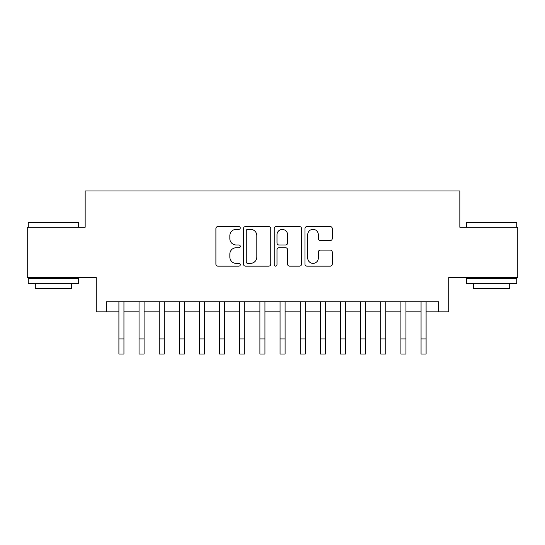 <?xml version="1.0" encoding="UTF-8"?>
<svg xmlns="http://www.w3.org/2000/svg" width="545" height="545" viewBox="0 0 545 545"><rect width="100%" height="100%" fill="white"/><g stroke="black" fill="none" stroke-linecap="round" stroke-linejoin="round"><path stroke-width="0.82" d="M240.27 227.974A1.383 1.383 0 0 0 238.887 226.591L217.877 226.591A1.976 1.976 0 0 0 215.902 228.566L215.902 264.161A1.976 1.976 0 0 0 217.877 266.137L238.887 266.137A1.383 1.383 0 0 0 240.27 264.754A1.383 1.383 0 0 0 238.887 263.364L236.169 263.364A6.329 6.329 0 0 1 229.84 257.042L229.84 254.072A6.329 6.329 0 0 1 236.169 247.75L238.887 247.75A1.383 1.383 0 0 0 240.27 246.36A1.383 1.383 0 0 0 238.887 244.978L236.169 244.978A6.329 6.329 0 0 1 229.84 238.655L229.84 235.685A6.329 6.329 0 0 1 236.169 229.356L238.887 229.356A1.383 1.383 0 0 0 240.27 227.974M330.284 240.529A1.976 1.976 0 0 0 332.259 238.553L332.259 228.566A1.976 1.976 0 0 0 330.284 226.591L306.951 226.591A1.976 1.976 0 0 0 304.975 228.566L304.975 264.161A1.976 1.976 0 0 0 306.951 266.137L330.284 266.137A1.976 1.976 0 0 0 332.259 264.161L332.259 252.097A1.976 1.976 0 0 0 330.284 250.121L320.297 250.121A1.976 1.976 0 0 0 318.321 252.097L318.321 258.078A5.287 5.287 0 0 1 313.034 263.364A5.287 5.287 0 0 1 307.741 258.078L307.741 234.65A5.287 5.287 0 0 1 313.034 229.356A5.287 5.287 0 0 1 318.321 234.65L318.321 238.553A1.976 1.976 0 0 0 320.297 240.529L330.284 240.529M106.316 311.829L106.316 301.76L438.684 301.76L438.684 311.829L448.76 311.829L448.76 277.589L517.75 277.589L517.75 227.224L459.837 227.224L459.837 190.968L85.163 190.968L85.163 227.224L27.25 227.224L27.25 277.589L96.24 277.589L96.24 311.829L118.905 311.829L118.905 323.819M270.77 228.566A1.976 1.976 0 0 0 268.794 226.591L245.461 226.591A1.976 1.976 0 0 0 243.486 228.566L243.486 264.161A1.976 1.976 0 0 0 245.461 266.137L268.794 266.137A1.976 1.976 0 0 0 270.77 264.161L270.77 228.566M276.206 226.591L299.539 226.591A1.976 1.976 0 0 1 301.514 228.566L301.514 264.161A1.976 1.976 0 0 1 299.539 266.137L289.552 266.137A1.976 1.976 0 0 1 287.576 264.161L287.576 249.726A1.976 1.976 0 0 0 285.6 247.75L278.979 247.75A1.976 1.976 0 0 0 276.996 249.726L276.996 264.754A1.383 1.383 0 0 1 275.613 266.137A1.383 1.383 0 0 1 274.23 264.754L274.23 228.566A1.976 1.976 0 0 1 276.206 226.591M123.94 311.829L139.05 311.829L139.05 323.819M144.084 311.829L159.195 311.829L159.195 323.819M164.229 311.829L179.332 311.829L179.332 323.819M184.374 311.829L199.477 311.829L199.477 323.819M204.518 311.829L219.621 311.829L219.621 323.819M224.656 311.829L239.766 311.829L239.766 323.819M244.8 311.829L259.911 311.829L259.911 323.819M264.945 311.829L280.055 311.829L280.055 323.819M285.09 311.829L300.2 311.829L300.2 323.819M305.234 311.829L320.344 311.829L320.344 323.819M325.379 311.829L340.482 311.829L340.482 323.819M345.523 311.829L360.627 311.829L360.627 323.819M365.668 311.829L380.771 311.829L380.771 323.819M385.806 311.829L400.916 311.829L400.916 323.819M405.95 311.829L421.06 311.829L421.06 323.819M426.095 311.829L438.684 311.829M247.634 229.356A1.383 1.383 0 0 0 246.251 230.746L246.251 261.981A1.383 1.383 0 0 0 247.634 263.364L250.502 263.364A6.329 6.329 0 0 0 256.831 257.042L256.831 235.685A6.329 6.329 0 0 0 250.502 229.356L247.634 229.356M287.576 234.745A5.287 5.287 0 0 0 282.29 229.459A5.287 5.287 0 0 0 276.996 234.745L276.996 243.002A1.976 1.976 0 0 0 278.979 244.978L285.6 244.978A1.976 1.976 0 0 0 287.576 243.002L287.576 234.745M118.905 338.922L123.94 338.922L123.94 354.032L118.905 354.032L118.905 301.76M123.94 338.922L123.94 301.76M28.865 222.19L78.01 222.19L78.616 222.796L28.258 222.796L28.865 222.19M53.437 283.632L28.258 283.632L28.258 278.59L78.616 278.59L78.616 283.632L53.437 283.632M71.565 283.632L71.565 288.264L35.309 288.264L35.309 283.632M466.99 222.19L516.135 222.19L516.742 222.796L466.384 222.796L466.99 222.19M491.563 283.632L466.384 283.632L466.384 278.59L516.742 278.59L516.742 283.632L491.563 283.632M509.691 283.632L509.691 288.264L473.435 288.264L473.435 283.632M139.05 338.922L144.084 338.922L144.084 354.032L139.05 354.032L139.05 301.76M144.084 338.922L144.084 301.76M159.195 338.922L164.229 338.922L164.229 354.032L159.195 354.032L159.195 301.76M164.229 338.922L164.229 301.76M179.332 338.922L184.374 338.922L184.374 354.032L179.332 354.032L179.332 301.76M184.374 338.922L184.374 301.76M199.477 338.922L204.518 338.922L204.518 354.032L199.477 354.032L199.477 301.76M204.518 338.922L204.518 301.76M219.621 338.922L224.656 338.922L224.656 354.032L219.621 354.032L219.621 301.76M224.656 338.922L224.656 301.76M239.766 338.922L244.8 338.922L244.8 354.032L239.766 354.032L239.766 301.76M244.8 338.922L244.8 301.76M259.911 338.922L264.945 338.922L264.945 354.032L259.911 354.032L259.911 301.76M264.945 338.922L264.945 301.76M280.055 338.922L285.09 338.922L285.09 354.032L280.055 354.032L280.055 301.76M285.09 338.922L285.09 301.76M300.2 338.922L305.234 338.922L305.234 354.032L300.2 354.032L300.2 301.76M305.234 338.922L305.234 301.76M320.344 338.922L325.379 338.922L325.379 354.032L320.344 354.032L320.344 301.76M325.379 338.922L325.379 301.76M340.482 338.922L345.523 338.922L345.523 354.032L340.482 354.032L340.482 301.76M345.523 338.922L345.523 301.76M360.627 338.922L365.668 338.922L365.668 354.032L360.627 354.032L360.627 301.76M365.668 338.922L365.668 301.76M380.771 338.922L385.806 338.922L385.806 354.032L380.771 354.032L380.771 301.76M385.806 338.922L385.806 301.76M400.916 338.922L405.95 338.922L405.95 354.032L400.916 354.032L400.916 301.76M405.95 338.922L405.95 301.76M421.06 338.922L426.095 338.922L426.095 354.032L421.06 354.032L421.06 301.76M426.095 338.922L426.095 301.76M28.258 227.224L28.258 222.796M39.737 278.59L39.737 277.589M67.137 278.59L67.137 277.589M78.616 227.224L78.616 222.796M466.384 227.224L466.384 222.796M477.863 278.59L477.863 277.589M505.263 278.59L505.263 277.589M516.742 227.224L516.742 222.796"/></g></svg>
